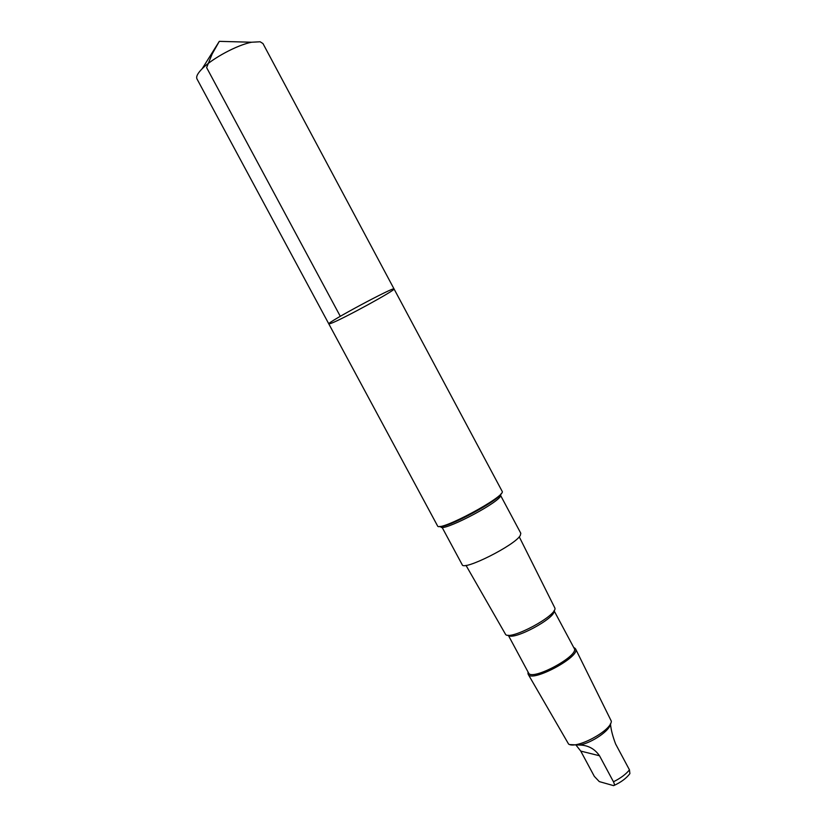 <?xml version="1.0" encoding="UTF-8"?>
<svg xmlns="http://www.w3.org/2000/svg" width="827" height="827" viewBox="0 0 827 827"><rect width="100%" height="100%" fill="white"/><g stroke="black" fill="none" stroke-linecap="round" stroke-linejoin="round"><path stroke-width="1.24" d="M331.12 323.336L328.826 323.915C325.828 323.119 395.048 286.008 394.045 288.943C396.133 289.863 342.647 319.077 331.12 323.336M262.965 43.552L260.143 41.774L251.625 42.229C237.349 44.906 212.281 58.345 202.15 68.755C197.622 73.345 195.896 76.735 196.981 78.937L328.826 323.915C325.828 323.119 395.048 286.008 394.045 288.943L262.965 43.552M575.943 745.003L580.75 751.092L594.324 776.367L599.286 781.598L613.593 785.64C614.657 785.474 614.616 784.182 613.458 781.773L599.513 755.764C594.665 748.797 588.08 745.23 579.758 745.044L570.02 744.589M394.045 288.943L502.144 491.31C506.703 496.004 438.951 532.33 437.566 525.931L328.826 323.915M500.811 495.859L520.803 533.27L520.286 535.472C515.19 545.148 463.265 571.209 462.19 564.707L442.083 527.337M519.242 536.816L554.938 608.155C556.943 615.702 510.848 640.429 505.669 634.567L466.004 565.368M554.183 610.471L554.018 610.977C555.847 618.017 513.391 640.78 508.533 635.374L508.016 635.229M554.09 610.771L574.217 648.42C579.768 655.656 531.492 681.541 528.536 672.909L508.326 635.312M573.752 647.551L575.54 648.833C581.205 656.39 531.306 683.143 528.153 674.243L528.071 672.051M575.54 648.833L611.308 721.134C611.773 730.489 576.119 749.603 568.573 744.042L528.153 674.243M610.305 724.049L610.305 724.038C610.429 730.127 592.122 742.77 579.758 745.044M610.46 723.749C610.946 729.507 612.662 736.257 615.619 744L629.461 769.865L629.895 773.627C626.39 778.259 621.118 782.197 614.079 785.433M440.419 526.448L440.832 526.83C441.391 532.361 494.587 505.297 500.376 496.479L500.997 493.977M340.29 316.307L206.616 67.597L212.177 53.951L219.3 41.35L202.15 68.755M629.461 769.865C625.884 774.279 620.55 778.248 613.458 781.773M501.317 493.399C499.839 500.035 446.115 528.846 439.757 526.406M599.513 755.764L580.75 751.092M219.3 41.35L251.625 42.229M528.184 672.248L527.884 673.157M573.866 647.758L574.786 648.017"/></g></svg>
